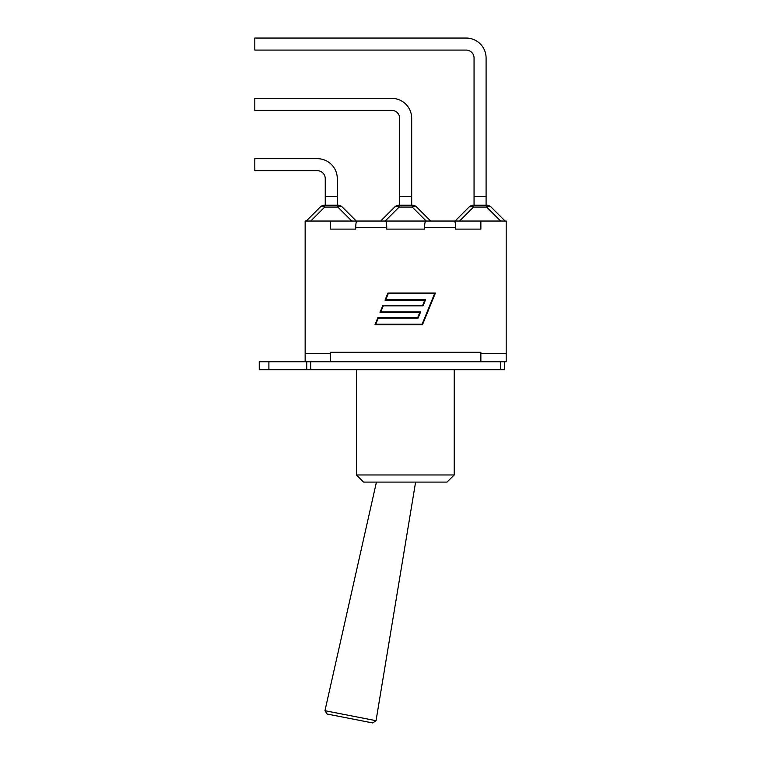 <?xml version="1.0" encoding="UTF-8"?>
<svg xmlns="http://www.w3.org/2000/svg" width="761" height="761" viewBox="0 0 761 761"><rect width="100%" height="100%" fill="white"/><g stroke="black" fill="none" stroke-linecap="round" stroke-linejoin="round"><path stroke-width="1.14" d="M268.899 361.77L259.244 361.77L259.244 369.684L504.61 369.684L504.61 361.77L268.899 361.77L268.899 369.684M306.731 361.77L306.731 369.684M480.866 361.77L480.866 353.703L506.189 353.703L506.189 361.77L504.61 361.77L504.61 369.684M317.337 158.678A19.948 19.948 0 0 1 337.285 178.616L337.285 196.509L325.251 196.509L325.251 178.616A7.914 7.914 0 0 0 317.337 170.702L254.811 170.702L254.811 158.678L317.337 158.678M325.251 205.213L325.251 196.509M337.827 205.213L337.827 207.068A6.335 3.653 -45 0 1 342.307 207.068A6.335 6.335 0 0 0 337.827 205.213L324.709 205.213A6.335 6.335 0 0 0 320.229 207.068A6.335 3.653 45 0 1 324.709 207.068L324.709 205.213M320.229 207.068L306.255 221.042L320.229 207.068M356.281 221.042L342.307 207.068L356.281 221.042M337.285 205.213L337.285 196.509M391.744 98.359A19.948 19.948 0 0 1 411.682 118.307L411.682 196.509L399.658 196.509L399.658 118.307A7.914 7.914 0 0 0 391.744 110.393L254.811 110.393L254.811 98.359L391.744 98.359M399.658 205.213L399.658 196.509M394.636 207.068A6.335 3.653 45 0 1 399.106 207.068L399.106 205.213A6.335 6.335 0 0 0 394.636 207.068L380.662 221.042M412.224 205.213L412.224 207.068A6.335 3.653 -45 0 1 416.705 207.068A6.335 6.335 0 0 0 412.224 205.213L399.106 205.213M430.678 221.042L416.705 207.068M411.682 205.213L411.682 196.509M466.141 38.05A19.948 19.948 0 0 1 486.089 57.998L486.089 196.509L474.055 196.509L474.055 57.998A7.914 7.914 0 0 0 466.141 50.083L254.811 50.083L254.811 38.05L466.141 38.05M474.055 205.213L474.055 196.509M469.033 207.068A6.335 3.653 45 0 1 473.513 207.068L473.513 205.213A6.335 6.335 0 0 0 469.033 207.068L455.059 221.042M473.513 205.213L486.631 205.213L486.631 207.068A6.335 3.653 -45 0 1 491.102 207.068A6.335 6.335 0 0 0 486.631 205.213A6.335 6.335 0 0 1 491.102 207.068L505.085 221.042L491.102 207.068M486.089 205.213L486.089 196.509M455.62 229.118L480.866 229.118L455.62 229.118L455.62 227.377C455.544 223.534 455.107 221.422 454.307 221.042L425.884 221.042C425.095 221.422 424.657 223.534 424.581 227.377L424.581 229.118L386.759 229.118L386.759 227.377C386.683 223.534 386.246 221.422 385.447 221.042L425.884 221.042M305.151 361.77L305.151 221.042L357.023 221.042C356.234 221.422 355.796 223.534 355.72 227.377L355.72 229.118L330.474 229.118L355.72 229.118M454.307 221.042L506.189 221.042L506.189 353.703M480.866 353.703L480.866 352.276L330.474 352.276L330.474 361.77M385.447 221.042L357.023 221.042M386.759 229.118L424.581 229.118M422.146 324.157L434.617 293.556L388.272 293.556L385.808 299.615L425.599 299.615L423.068 305.827L383.278 305.827L380.804 311.886L420.605 311.886L418.074 318.098L378.274 318.098L375.801 324.157L422.146 324.157M424.809 300.148L385.009 300.148L387.92 293.023L435.406 293.023L422.498 324.69L375.011 324.69L377.913 317.565L417.713 317.565L419.806 312.419L380.015 312.419L382.916 305.294L422.716 305.294L424.809 300.148M330.474 221.042L330.474 229.118M480.866 221.042L480.866 229.118M305.151 353.703L330.474 353.703M446.992 482.084L454.231 474.959L356.443 474.959L363.558 482.084L446.992 482.084L454.231 474.959L454.231 369.684M324.957 710.707L327.125 714.037L372.776 722.95L376.039 720.686L324.957 710.707L376.429 482.084M310.688 369.684L310.688 361.77M500.652 361.77L500.652 369.684M310.735 221.042L324.709 207.068L337.827 207.068L351.801 221.042M385.133 221.042L399.106 207.068L412.224 207.068L426.208 221.042M459.539 221.042L473.513 207.068L486.631 207.068L500.605 221.042M424.581 227.377L455.62 227.377M355.72 227.377L386.759 227.377M356.443 369.684L356.443 474.959M415.611 482.084L376.039 720.686"/></g></svg>
